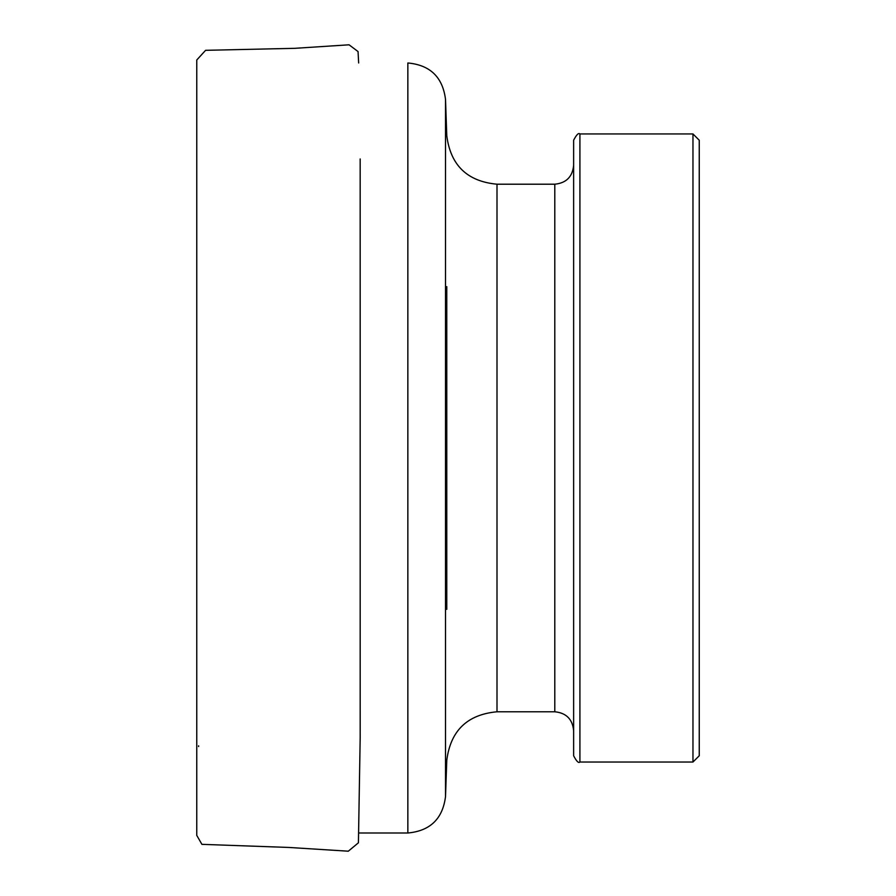 <?xml version="1.0" encoding="UTF-8"?>
<svg xmlns="http://www.w3.org/2000/svg" width="896" height="896" viewBox="0 0 896 896"><rect width="100%" height="100%" fill="white"/><g stroke="black" fill="none" stroke-linecap="round" stroke-linejoin="round"><path stroke-width="1.34" d="M692.966 133.952L699.25 140.235L699.25 755.754L692.966 762.037L692.966 133.952L579.914 133.952L579.914 762.037C578.592 763.403 576.498 761.309 573.63 755.754L573.63 140.235C576.498 134.68 578.592 132.586 579.914 133.952M554.792 711.782L497 711.782L497 184.206L554.792 184.206L554.792 711.782C566.227 712.902 572.51 719.186 573.63 730.632L573.63 607.589M573.63 288.4L573.63 165.357C572.51 176.803 566.227 183.086 554.792 184.206M407.848 447.989L407.848 62.978C430.136 65.027 442.691 77.157 445.514 99.355L445.514 796.634C442.691 818.832 430.136 830.95 407.848 833L407.848 447.989M446.779 609.336L446.779 286.653M196.762 449.702L196.762 171.36M692.966 762.037L579.914 762.037M407.848 833L358.658 833M497 184.206C467.298 181.462 450.554 165.301 446.779 135.71L445.514 99.355M497 711.782C467.298 714.515 450.554 730.688 446.779 760.278L445.514 796.634M196.762 64.467L196.762 63.168M196.773 63.112L196.773 63.963M198.621 746.547L198.621 745.808M358.658 62.978L358.053 51.565L349.048 44.8L294.963 48.317L205.598 50.322L196.773 59.987L196.762 835.139M196.75 449.501L196.762 492.834M196.762 706.059L196.762 835.374L201.914 844.346L288.826 847.448L348.298 851.2L358.422 842.8L360.181 737.61L360.17 158.962"/></g></svg>
